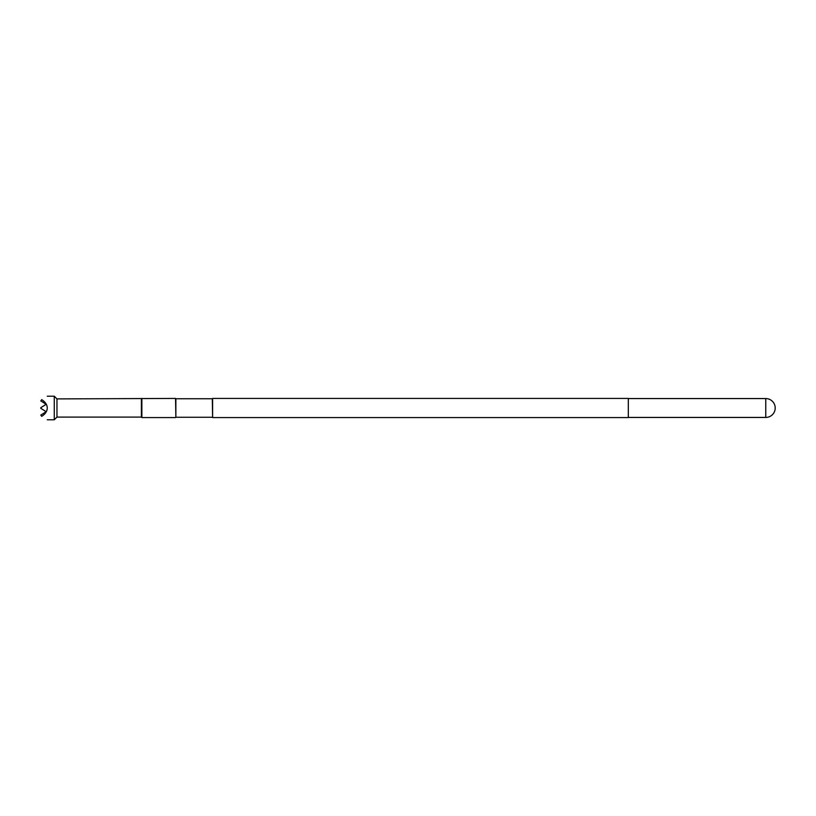 <?xml version="1.0" encoding="UTF-8"?>
<svg xmlns="http://www.w3.org/2000/svg" width="816" height="816" viewBox="0 0 816 816"><rect width="100%" height="100%" fill="white"/><g stroke="black" fill="none" stroke-linecap="round" stroke-linejoin="round"><path stroke-width="1.22" d="M628.32 417.435L765.765 417.435L765.765 398.565L628.32 398.565M212.609 408L212.609 417.568L628.32 417.568L628.32 398.432L212.609 398.432L212.609 408M212.303 417.262L175.858 417.262L175.858 398.738L212.303 398.738L212.609 417.568M141.392 398.902L141.392 417.098L56.967 417.098L56.967 398.902L175.552 398.432L175.858 417.262M141.862 398.432L141.862 417.568L175.552 417.568M47.267 396.209L54.274 396.209L54.274 419.791L56.967 417.098M47.267 408C47.185 411.233 45.349 414.018 41.738 416.333C48.94 420.832 48.94 420.832 41.738 416.333L40.8 415.079L45.38 412.213L45.38 411.203L40.8 408.337L40.8 407.663L45.38 404.797L45.38 403.787L40.8 400.921L41.738 399.667C48.94 395.168 48.94 395.168 41.738 399.667C45.349 401.982 47.185 404.767 47.267 408M765.765 417.435A9.435 9.435 0 0 0 775.2 408A9.435 9.435 0 0 0 765.765 398.565M47.267 419.791L54.274 419.791M56.967 398.902L54.274 396.209"/></g></svg>

